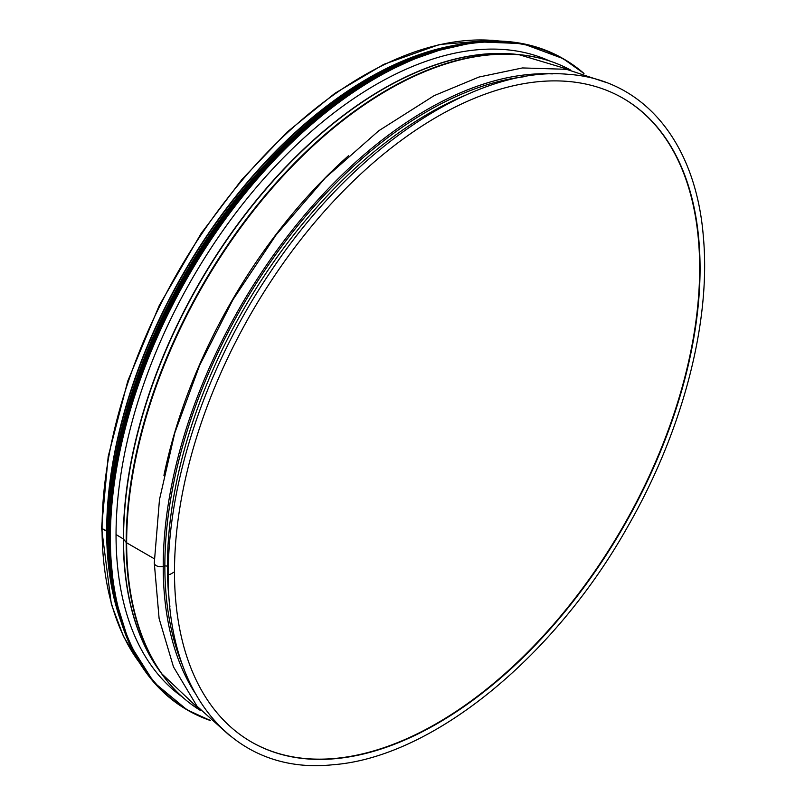 <?xml version="1.0" encoding="UTF-8"?>
<svg xmlns="http://www.w3.org/2000/svg" width="805" height="805" viewBox="0 0 805 805"><rect width="100%" height="100%" fill="white"/><g stroke="black" fill="none" stroke-linecap="round" stroke-linejoin="round"><path stroke-width="1.21" d="M140.08 663.612L123.447 636.312L111.352 604.173L101.561 527.909A1.711 0.986 0 0 0 102.064 528.603L107.095 531.028A369.294 213.214 120 0 0 114.23 596.908M517.685 54.498A367.523 212.188 120 0 0 255.557 201.22A367.523 212.188 120 0 0 123.316 538.958L116.041 534.53L123.316 538.958A1.177 0.684 180 0 1 123.537 539.139L126.174 542.409A2.355 1.358 0 0 0 126.647 542.801L154.308 558.771L126.647 542.801A369.877 213.546 120 0 0 200.797 710.674L161.413 673.423A369.737 213.466 120 0 0 181.397 696.094M229.002 734.975L197.014 706.206L173.467 666.862L159.108 618.542L154.288 562.977A6.47 3.733 0 0 0 163.224 566.428L164.854 566.036A2.355 1.358 180 0 1 167.42 566.338L168.386 566.891M168.668 573.301A1.177 0.684 0 0 0 170.328 574.257L174.484 571.862A371.638 214.573 120 0 0 251.462 741.999A371.638 214.573 120 0 0 623.1 527.426A371.638 214.573 120 0 0 623.1 98.291A371.638 214.573 120 0 0 336.711 197.859A371.638 214.573 120 0 0 174.484 571.862L170.328 574.257A1.177 0.684 0 0 1 168.315 573.784L168.315 573.784C167.843 480.686 206.573 366.215 270.339 272.14C352.902 147.496 475.836 65.608 567.938 74.302C643.779 79.192 696.164 142.555 703.439 237.727C711.016 322.815 682.489 431.5 627.638 526.782C553.478 658.742 431.269 757.545 332.817 764.75C234.869 775.275 166.917 696.154 168.315 573.784M605.793 82.352L566.458 69.3L522.465 67.942L479.005 77.028L434.116 95.664L378.752 130.772L325.321 177.895L276.035 235L232.987 299.641L199.6 365.41L174.776 432.929L159.471 499.633L154.288 562.977A6.47 3.733 0 0 0 163.224 566.428L164.854 566.046A2.355 1.358 180 0 1 167.42 566.338L168.386 566.901M126.174 542.419A2.355 1.358 0 0 0 126.647 542.801A369.877 213.546 120 0 1 286.489 172.28A369.877 213.546 120 0 1 570.644 70.085L518.692 54.589A369.737 213.466 120 0 0 257.077 205.285A369.737 213.466 120 0 0 126.174 542.409A369.737 213.466 120 0 0 161.413 673.423L158.555 669.398A367.593 212.228 120 0 1 123.537 539.139L126.174 542.419M160.829 672.608A367.523 212.188 120 0 1 123.316 538.958A1.177 0.684 180 0 1 123.537 539.139A367.593 212.228 120 0 1 253.676 203.957A367.593 212.228 120 0 1 513.771 54.136L518.692 54.589A369.737 213.466 120 0 1 548.316 60.566M499.523 41.025L491.875 40.25L439.55 44.476L383.744 64.37L334.961 93.269L287.194 132.02L242.074 179.294L201.149 233.43L159.299 305.397L127.784 381.017L108.202 456.455L101.561 527.909A1.711 0.986 0 0 0 102.064 528.603L106.683 531.27A369.877 213.546 120 0 0 120.71 620.756M251.251 741.878A371.638 214.573 120 0 0 622.688 527.184A371.638 214.573 120 0 0 622.889 98.17M452.732 45.674A369.877 213.546 120 0 0 106.683 531.27L107.095 531.028A369.294 213.214 120 0 1 428.864 51.983M182.161 696.828A367.764 212.329 -60 0 1 192.204 278.651A367.764 212.329 -60 0 1 549.332 60.858M178.7 694.272A367.05 211.916 120 0 0 181.085 695.862A367.05 211.916 120 0 1 178.69 694.262M545.377 59.137A367.05 211.916 120 0 1 547.953 60.415A367.05 211.916 120 0 0 545.388 59.147M348.454 155.798A369.877 213.546 120 0 0 163.928 475.433M552.361 73.889A372.957 215.327 120 0 0 163.224 566.428A372.957 215.327 120 0 0 194.951 692.934M164.854 566.046A371.326 214.382 120 0 0 182.966 666.248M523.25 76.857A371.326 214.382 120 0 0 164.854 566.036M464.898 95.453A369.877 213.546 120 0 0 167.42 566.338A369.877 213.546 120 0 0 169.905 606.447M498.537 40.995A369.877 213.546 120 0 0 234.929 188.964A369.877 213.546 120 0 0 102.064 528.603A369.877 213.546 120 0 0 139.557 662.777M210.055 720.203A375.764 216.948 -60 0 1 188.199 276.336A375.764 216.948 -60 0 1 583.524 73.335M187.002 709.809L210.417 720.535A375.995 217.078 -60 0 1 187.917 710.342A375.995 217.078 -60 0 1 187.917 276.175A375.995 217.078 -60 0 1 563.913 59.097A375.995 217.078 -60 0 1 583.987 73.476L562.987 58.564L522.666 43.631L476.681 41.79L426.771 53.12L374.868 77.169L322.996 113.032L273.096 159.32L227.121 214.261L186.851 275.692L153.795 341.32L129.253 408.568L114.139 474.89L109.057 537.73L114.189 594.643L129.333 643.477L153.916 682.368L187.002 709.809A375.995 217.078 -60 0 1 186.991 275.642A375.995 217.078 -60 0 1 562.987 58.564M109.45 552.743A375.774 216.958 -60 0 1 388.191 69.944M109.621 557.322A372.816 215.247 -60 0 1 392.246 67.801M113.223 589.341A373.057 215.388 -60 0 1 421.78 54.911M119.925 618.2A373.057 215.388 -60 0 1 185.301 274.666A373.057 215.388 -60 0 1 450.116 46.277M108.997 560.089A372.846 215.257 -60 0 1 394.339 65.869M109.218 504.182A370.109 213.687 -60 0 1 345.919 94.094M181.175 696.114L181.709 696.426M548.225 60.355L548.758 60.677M452.249 45.784L393.343 66.282L333.34 103.131L275.33 154.449L222.311 217.571L161.574 319.565L122.129 427.928L111.744 481.018L107.981 531.612L110.939 578.433L120.559 620.273M107.971 534.49L112.781 472.022L127.683 406.002L152.085 339.026L185.049 273.71L243.09 189.819L310.891 120.639L371.548 77.833"/></g></svg>
